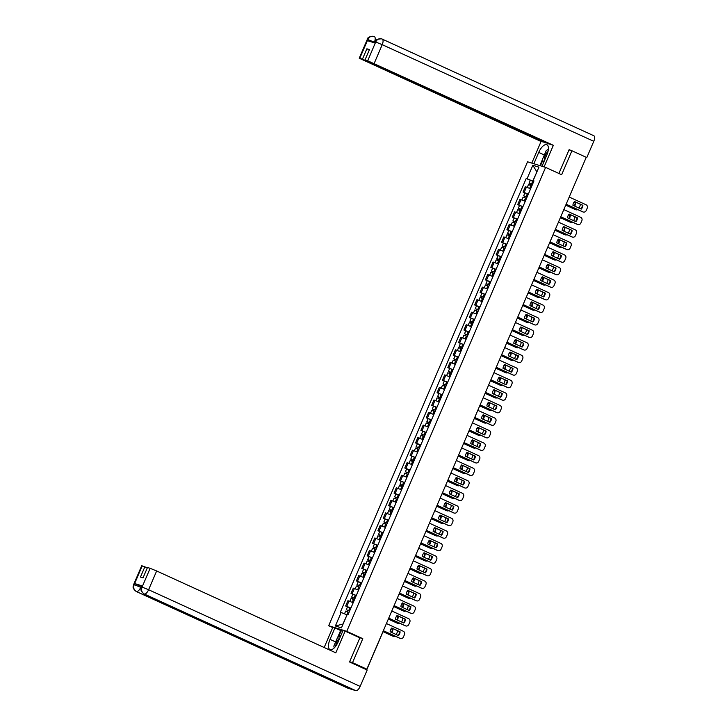 <?xml version="1.0" encoding="UTF-8"?>
<svg xmlns="http://www.w3.org/2000/svg" width="727" height="727" viewBox="0 0 727 727"><rect width="100%" height="100%" fill="white"/><g stroke="black" fill="none" stroke-linecap="round" stroke-linejoin="round"><path stroke-width="1.09" d="M332.721 627.574L328.686 625.729L346.761 631.345L545.604 167.392L561.653 174.725L571.922 150.762L586.244 157.305L366.853 669.176L352.531 662.633L362.8 638.669L346.761 631.345M545.604 167.392L527.538 161.785L328.686 625.729M365.663 669.34L366.772 669.667L366.008 668.913M366.853 669.176L363.654 668.186L365.89 669.203M349.642 661.734L352.531 662.633M571.922 150.762L569.032 149.862M586.062 157.723L570.45 194.145M530.61 188.766L525.339 186.757L523.058 192.064L528.338 194.073M524.912 192.909L523.058 192.064M525.23 201.306L519.959 199.298L517.688 204.605L522.958 206.613M519.532 205.45L517.688 204.605M519.86 213.856L514.58 211.839L512.308 217.146L517.588 219.163M514.153 217.991L512.308 217.146M514.48 226.397L509.209 224.389L506.928 229.696L512.208 231.704M508.782 230.532L506.928 229.696M509.109 238.938L503.829 236.929L501.557 242.236L506.828 244.245M503.402 243.082L501.557 242.236M503.729 251.487L498.458 249.47L496.177 254.777L501.457 256.795M498.031 255.622L496.177 254.777M498.349 264.028L493.079 262.011L490.807 267.318L496.078 269.335M492.652 268.163L490.807 267.318M492.979 276.569L487.699 274.561L485.427 279.868L490.707 281.876M487.272 280.713L485.427 279.868M487.599 289.11L482.328 287.101L480.047 292.408L485.327 294.417M481.901 293.254L480.047 292.408M482.228 301.66L476.948 299.642L474.676 304.949L479.947 306.967M476.521 305.794L474.676 304.949M476.848 314.2L471.578 312.192L469.297 317.499L474.577 319.507M474.513 319.644L469.297 317.499M471.469 326.741L466.198 324.733L463.926 330.04L469.197 332.048M469.142 332.184L463.926 330.04M466.098 339.291L460.818 337.273L458.546 342.581L463.826 344.598M460.391 343.426L458.546 342.581M460.718 351.832L455.447 349.823L453.166 355.13L458.446 357.139M458.383 357.275L453.166 355.13M455.347 364.372L450.068 362.364L447.796 367.671L453.066 369.679M453.012 369.816L447.796 367.671M449.968 376.922L444.697 374.905L442.416 380.212L447.696 382.229M447.632 382.366L442.416 380.212M444.588 389.463L439.317 387.455L437.045 392.762L442.316 394.77M442.261 394.906L437.045 392.762M439.217 402.004L433.937 399.995L431.665 405.302L436.945 407.311M433.51 406.148L431.665 405.302M433.837 414.544L428.567 412.536L426.286 417.843L431.565 419.852M428.139 418.688L426.286 417.843M428.467 427.094L423.187 425.077L420.915 430.384L426.186 432.401M422.76 431.229L420.915 430.384M423.087 439.635L417.816 437.627L415.535 442.934L420.815 444.942M417.389 443.779L415.535 442.934M417.707 452.176L412.436 450.167L410.164 455.475L415.435 457.483M412.009 456.32L410.164 455.475M412.336 464.726L407.056 462.708L404.785 468.015L410.064 470.033M406.629 468.86L404.785 468.015M406.956 477.266L401.686 475.258L399.405 480.565L404.685 482.574M401.259 481.41L399.405 480.565M401.586 489.807L396.306 487.799L394.034 493.106L399.305 495.114M395.879 493.951L394.034 493.106M396.206 502.357L390.935 500.34L388.654 505.647L393.934 507.664M390.508 506.492L388.654 505.647M390.826 514.898L385.555 512.889L383.283 518.197L388.554 520.205M385.128 519.033L383.283 518.197M385.455 527.438L380.176 525.43L377.904 530.737L383.184 532.746M383.12 532.882L377.904 530.737M380.076 539.988L374.805 537.971L372.524 543.278L377.804 545.295M374.378 544.123L372.524 543.278M374.705 552.529L369.425 550.512L367.153 555.819L372.424 557.836M372.369 557.972L367.153 555.819M369.325 565.07L364.054 563.062L361.773 568.369L367.053 570.377M366.99 570.513L361.773 568.369M363.945 577.611L358.675 575.602L356.403 580.909L361.673 582.918M358.247 581.754L356.403 580.909M358.575 590.16L353.295 588.143L351.023 593.45L356.303 595.468M356.239 595.604L351.023 593.45M353.195 602.701L347.924 600.693L345.643 606L350.923 608.008M347.497 606.845L345.643 606M532.782 181.096L527.057 178.76L532.846 165.256L536.88 171.89L532.782 181.096L533.718 181.523M532.846 165.256L538.916 167.137L533.127 180.65L533.891 181.105M347.015 614.869L342.935 624.066L335.374 625.983L341.445 627.874L347.233 614.36L348.088 614.624L533.981 180.914L533.127 180.65M335.374 625.983L341.163 612.479L346.897 614.815M527.057 178.76L526.203 178.497L340.318 612.216L341.163 612.479M359.256 637.57L362.8 638.669M533.654 181.668L526.203 178.497M574.503 201.57L582.409 205.178A5.471 4.935 -72.8 0 1 580.837 208.913M583.045 211.939A2.626 2.372 -72.8 0 1 582.554 211.784L566.115 204.269M582.881 205.323L574.548 201.515A5.471 4.935 -72.8 0 0 572.921 205.296L581.264 209.103A5.471 4.935 -72.8 0 0 582.881 205.323L582.409 205.178M566.133 204.214L583.027 211.93A2.626 2.372 107.2 0 0 586.216 210.503L587.216 208.167A2.626 2.372 107.2 0 0 586.089 204.778L569.205 197.053M532.391 184.613L529.056 183.231L530.301 180.332M532.409 184.558L529.056 183.231M573.93 202.297L575.648 203.078A5.471 4.935 107.2 0 1 574.648 206.086M530.11 185.185L530.674 183.867M565.76 205.096L575.793 209.685A2.626 2.372 107.2 0 0 577.783 209.603M579.056 208.095L579.992 205.932A2.626 2.372 107.2 0 0 580.146 204.142M531.828 185.93L528.474 184.594L527.275 187.393M573.894 202.342L575.648 203.078M574.212 205.886A5.471 4.935 107.2 0 0 575.184 202.933M575.82 209.694A2.626 2.372 -72.8 0 1 575.33 209.54L575.793 209.685M565.733 205.159L575.33 209.54M529.656 184.994L530.165 183.813M569.123 214.111L577.038 217.718A5.471 4.935 -72.8 0 1 575.457 221.453M577.674 224.489A2.626 2.372 -72.8 0 1 577.183 224.325L560.735 216.819M577.502 217.873L569.168 214.065A5.471 4.935 -72.8 0 0 567.551 217.836L575.884 221.644A5.471 4.935 -72.8 0 0 577.502 217.873L577.038 217.718M560.762 216.755L577.647 224.47A2.626 2.372 107.2 0 0 580.846 223.044L581.845 220.717A2.626 2.372 107.2 0 0 580.719 217.318L563.825 209.603M563.752 226.651L571.658 230.268A5.471 4.935 -72.8 0 1 570.086 233.994M572.294 237.029A2.626 2.372 -72.8 0 1 571.804 236.875L555.355 229.359M572.131 230.414L563.788 226.606A5.471 4.935 -72.8 0 0 562.171 230.386L570.504 234.194A5.471 4.935 -72.8 0 0 572.131 230.414L571.658 230.268M555.383 229.305L572.276 237.02A2.626 2.372 107.2 0 0 575.466 235.593L576.466 233.258A2.626 2.372 107.2 0 0 575.339 229.859L558.454 222.144M542.006 166.274L546.858 154.942A9.851 4.226 -65.4 0 0 546.886 144.718A9.851 4.226 -65.4 0 0 538.725 152.416L533.872 163.748M544.078 166.919L553.347 145.3L548.485 143.792L364.999 59.959L367.689 60.795L375.75 41.893L375.187 43.075L367.408 40.667L367.889 39.449L359.738 58.324L359.229 58.224L541.061 141.483L546.059 142.674M531.791 163.102L541.061 141.483M553.347 145.3L367.689 60.795M593.677 135.676A5.389 2.308 114.6 0 1 593.795 135.722A5.389 2.308 114.6 0 1 593.777 141.311L586.762 157.677L586.162 157.495M364.999 59.959L369.443 49.581L366.881 48.791L362.437 59.16L359.738 58.324M362.437 59.16L545.922 142.992M571.004 150.48L569.132 149.626L558.918 173.471M586.762 157.677L586.198 157.414M366.881 48.791L369.307 49.899M548.394 148.944A9.851 4.226 -65.4 0 0 547.758 149.608M539.87 165.611L542.551 159.358M542.815 160.276L540.452 165.792M374.696 42.92L375.65 41.993M375.759 41.884C377.249 39.067 379.367 38.113 382.12 39.031L381.539 38.813C377.049 39.094 374.923 40.121 375.132 41.893M367.889 39.449C369.398 36.632 371.524 35.678 374.278 36.595L373.769 36.395C369.598 36.386 367.435 37.404 367.271 39.449L367.789 39.549M335.638 641.932L330.022 639.369A9.851 4.226 -65.4 0 0 329.994 649.593A9.851 4.226 -65.4 0 0 338.155 641.886L343.053 630.473L345.125 631.118L335.819 652.828L156.65 570.968L148.599 589.742L360.156 686.397L367.171 670.03L349.542 661.979L359.874 637.852L345.125 631.118M330.022 639.369L334.92 627.946L332.839 627.301L324.178 647.503M342.653 631.399L334.92 627.946M142.21 565.851L134.168 584.626L133.65 584.535L141.701 565.76L147.336 567.805M360.156 686.397A5.389 2.308 114.6 0 1 355.812 690.65L312.637 670.921A5.389 2.308 114.6 0 1 312.537 670.885A5.389 2.308 114.6 0 1 312.446 670.839M306.34 668.058A5.389 2.308 114.6 0 1 304.795 668.495L347.969 688.215L355.812 690.65M142.492 585.98L141.511 586.971L142.492 585.98L134.722 583.572L141.211 586.216L140.738 587.307A5.389 2.308 114.6 0 1 136.422 591.56L304.795 668.495L312.637 670.921L144.264 593.995C141.774 592.523 141.02 590.26 142.01 587.198L150.162 568.323L156.65 570.968M144.909 566.687L140.456 577.065L143.028 577.856L147.472 567.487L150.162 568.323M141.211 586.216L141.738 586.462M337.646 637.434L340.599 630.545M341.181 630.727L338.546 636.87M141.302 587.561L134.259 584.662L134.722 583.572M133.65 584.535C133.786 586.207 131.114 587.307 136.294 591.524A5.389 2.308 114.6 0 0 136.422 591.569C133.922 590.079 133.168 587.816 134.15 584.772L134.259 584.662M548.022 151.425A5.689 2.445 -65.4 0 0 544.641 160.113M543.514 162.757L542.515 159.24L546.241 150.562L548.376 149.217M339.818 638.006A5.689 2.445 -65.4 0 0 335.81 646.058M334.284 647.857L333.811 646.185L337.537 637.506L340.954 635.362M527.011 197.153L523.676 195.772L524.921 192.882L528.275 194.209M527.039 197.108L523.676 195.772M568.55 214.838L570.277 215.628A5.471 4.935 107.2 0 1 569.277 218.627M524.73 197.726L525.294 196.417M560.381 217.646L570.422 222.226A2.626 2.372 107.2 0 0 572.403 222.144M573.685 220.644L574.612 218.473A2.626 2.372 107.2 0 0 574.775 216.691M526.448 198.471L523.095 197.144L521.895 199.934M568.514 214.892L570.277 215.628M568.841 218.427A5.471 4.935 107.2 0 0 569.804 215.483M570.441 222.244A2.626 2.372 -72.8 0 1 569.95 222.08L570.422 222.226M560.353 217.7L569.95 222.08M524.276 197.544L524.785 196.354M521.641 209.703L518.306 208.313L519.541 205.423L522.904 206.75M521.659 209.649L518.306 208.313M563.171 227.378L564.897 228.169A5.471 4.935 107.2 0 1 563.898 231.168M519.36 210.267L519.923 208.958M555.001 230.186L565.043 234.776A2.626 2.372 107.2 0 0 567.024 234.685M568.305 233.185L569.232 231.013A2.626 2.372 107.2 0 0 569.395 229.232M521.077 211.012L517.715 209.685L516.524 212.475M563.143 227.433L564.897 228.169M563.461 230.968A5.471 4.935 107.2 0 0 564.425 228.024M565.07 234.785A2.626 2.372 -72.8 0 1 564.57 234.63L565.043 234.776M554.983 230.241L564.57 234.63M518.905 210.085L519.414 208.894M558.372 239.192L566.278 242.809A5.471 4.935 -72.8 0 1 564.706 246.544M566.924 249.57A2.626 2.372 -72.8 0 1 566.424 249.416L549.985 241.9M566.751 242.954L558.418 239.147A5.471 4.935 -72.8 0 0 556.8 242.927L565.133 246.735A5.471 4.935 -72.8 0 0 566.751 242.954L566.278 242.809M550.012 241.846L566.896 249.561A2.626 2.372 107.2 0 0 570.086 248.134L571.086 245.799A2.626 2.372 107.2 0 0 569.968 242.4L553.074 234.685M552.993 251.742L560.908 255.35A5.471 4.935 -72.8 0 1 559.327 259.085M561.544 262.111A2.626 2.372 -72.8 0 1 561.053 261.956L544.605 254.45M561.371 255.495L553.038 251.687A5.471 4.935 -72.8 0 0 551.42 255.468L559.754 259.275A5.471 4.935 -72.8 0 0 561.371 255.495L560.908 255.35M544.632 254.386L561.517 262.102A2.626 2.372 107.2 0 0 564.715 260.675L565.715 258.349A2.626 2.372 107.2 0 0 564.588 254.95L547.704 247.235M547.622 264.283L555.528 267.899A5.471 4.935 -72.8 0 1 553.956 271.625M539.252 266.927L556.146 274.652A2.626 2.372 -72.8 0 1 555.673 274.497L539.234 266.991M556.001 268.045L547.667 264.237A5.471 4.935 -72.8 0 0 546.041 268.018L554.383 271.825A5.471 4.935 -72.8 0 0 556.001 268.045L555.528 267.899M555.673 274.497L556.146 274.652A2.626 2.372 107.2 0 0 559.336 273.225L560.335 270.889A2.626 2.372 107.2 0 0 559.208 267.491L542.324 259.775M516.261 222.244L512.926 220.863L514.171 217.964L517.524 219.3M516.288 222.189L512.926 220.863M557.8 239.928L559.526 240.71A5.471 4.935 107.2 0 1 558.518 243.718M513.98 222.816L514.543 221.499M549.63 242.727L559.672 247.316A2.626 2.372 107.2 0 0 561.653 247.235M562.925 245.726L563.861 243.563A2.626 2.372 107.2 0 0 564.016 241.773M515.697 223.562L512.344 222.226L511.145 225.016M557.763 239.974L559.526 240.71M558.091 243.518A5.471 4.935 107.2 0 0 559.054 240.564M559.69 247.325A2.626 2.372 -72.8 0 1 559.199 247.171L559.672 247.316M549.603 242.791L559.199 247.171M513.526 222.626L514.034 221.444M510.881 234.785L507.555 233.403L508.791 230.504L512.144 231.84M510.908 234.739L507.555 233.403M552.42 252.469L554.147 253.26A5.471 4.935 107.2 0 1 553.147 256.258M508.609 235.357L509.164 234.049M544.25 255.277L554.292 259.857A2.626 2.372 107.2 0 0 556.273 259.775M557.554 258.276L558.481 256.104A2.626 2.372 107.2 0 0 558.645 254.323M510.318 236.102L506.964 234.766L505.765 237.565M552.384 252.523L554.147 253.26M552.711 256.058A5.471 4.935 107.2 0 0 553.674 253.105M554.319 259.875A2.626 2.372 -72.8 0 1 553.82 259.712L554.292 259.857M544.232 255.331L553.82 259.712M508.155 235.175L508.664 233.985M505.51 247.334L502.175 245.944L503.42 243.054L506.774 244.381M505.529 247.28L502.175 245.944M547.049 265.01L548.767 265.8A5.471 4.935 107.2 0 1 547.767 268.799M503.229 247.898L503.793 246.589M538.88 267.818L548.912 272.407A2.626 2.372 107.2 0 0 550.902 272.316M552.175 270.817L553.111 268.645A2.626 2.372 107.2 0 0 553.265 266.864M504.947 248.643L501.594 247.316L500.394 250.106M547.013 265.064L548.767 265.8M547.331 268.599A5.471 4.935 107.2 0 0 548.303 265.655M548.94 272.416A2.626 2.372 -72.8 0 1 548.449 272.262L548.912 272.407M538.852 267.872L548.449 272.262M502.775 247.716L503.284 246.526M542.242 276.823L550.157 280.44A5.471 4.935 -72.8 0 1 548.576 284.175M550.793 287.201A2.626 2.372 -72.8 0 1 550.303 287.047L533.854 279.531M550.621 280.586L542.287 276.778A5.471 4.935 -72.8 0 0 540.67 280.558L549.003 284.366A5.471 4.935 -72.8 0 0 550.621 280.586L550.157 280.44M533.882 279.477L550.766 287.192A2.626 2.372 107.2 0 0 553.965 285.766L554.965 283.43A2.626 2.372 107.2 0 0 553.838 280.031L536.944 272.316M500.131 259.875L496.795 258.494L498.04 255.595L501.394 256.931M500.158 259.821L496.795 258.494M541.67 277.55L543.396 278.341A5.471 4.935 107.2 0 1 542.397 281.349M497.85 260.448L498.413 259.13M533.5 280.358L543.542 284.948A2.626 2.372 107.2 0 0 545.523 284.866M546.804 283.357L547.731 281.185A2.626 2.372 107.2 0 0 547.894 279.404M499.567 261.193L496.214 259.857L495.014 262.647M541.633 277.605L543.396 278.341M541.96 281.149A5.471 4.935 107.2 0 0 542.924 278.196M543.56 284.957A2.626 2.372 -72.8 0 1 543.069 284.802L543.542 284.948M533.473 280.422L543.069 284.802M497.395 260.257L497.904 259.076M536.871 289.373L544.777 292.981A5.471 4.935 -72.8 0 1 543.205 296.716M545.414 299.742A2.626 2.372 -72.8 0 1 544.923 299.588L528.474 292.072M545.25 293.126L536.908 289.319A5.471 4.935 -72.8 0 0 535.29 293.099L543.623 296.907A5.471 4.935 -72.8 0 0 545.25 293.126L544.777 292.981M528.502 292.018L545.395 299.733A2.626 2.372 107.2 0 0 548.585 298.306L549.585 295.98A2.626 2.372 107.2 0 0 548.458 292.581L531.573 284.866M494.76 272.416L491.425 271.035L492.661 268.136L496.023 269.472M494.778 272.361L491.425 271.035M536.29 290.1L538.016 290.882A5.471 4.935 107.2 0 1 537.017 293.89M492.479 272.988L493.042 271.671M528.12 292.908L538.162 297.488A2.626 2.372 107.2 0 0 540.143 297.407M541.424 295.898L542.351 293.735A2.626 2.372 107.2 0 0 542.515 291.954M494.196 273.734L490.834 272.398L489.644 275.197M536.262 290.155L538.016 290.882M536.581 293.69A5.471 4.935 107.2 0 0 537.544 290.736M538.189 297.497A2.626 2.372 -72.8 0 1 537.689 297.343L538.162 297.488M528.102 292.963L537.689 297.343M492.025 272.807L492.533 271.616M531.492 301.914L539.398 305.531A5.471 4.935 -72.8 0 1 537.826 309.257M523.131 304.558L540.016 312.274A2.626 2.372 -72.8 0 1 539.543 312.128L523.104 304.622M539.87 305.676L531.537 301.869A5.471 4.935 -72.8 0 0 529.919 305.64L538.253 309.457A5.471 4.935 -72.8 0 0 539.87 305.676L539.398 305.531M539.543 312.128L540.016 312.274A2.626 2.372 107.2 0 0 543.205 310.856L544.205 308.521A2.626 2.372 107.2 0 0 543.087 305.122L526.194 297.407M489.38 284.966L486.045 283.575L487.29 280.686L490.643 282.012M489.407 284.911L486.045 283.575M530.919 302.641L532.646 303.432A5.471 4.935 107.2 0 1 531.637 306.43M487.099 285.529L487.663 284.221M522.749 305.449L532.791 310.038A2.626 2.372 107.2 0 0 534.772 309.947M536.044 308.448L536.98 306.276A2.626 2.372 107.2 0 0 537.135 304.495M488.817 286.274L485.463 284.948L484.264 287.738M530.883 302.696L532.646 303.432M531.21 306.231A5.471 4.935 107.2 0 0 532.173 303.286M532.809 310.047A2.626 2.372 -72.8 0 1 532.318 309.884L532.791 310.038M522.722 305.504L532.318 309.884M486.645 285.347L487.154 284.157M526.112 314.455L534.027 318.072A5.471 4.935 -72.8 0 1 532.446 321.797M534.663 324.833A2.626 2.372 -72.8 0 1 534.172 324.678L517.724 317.163M534.49 318.217L526.157 314.409A5.471 4.935 -72.8 0 0 524.54 318.19L532.873 321.997A5.471 4.935 -72.8 0 0 534.49 318.217L534.027 318.072M517.751 317.108L534.636 324.824A2.626 2.372 107.2 0 0 537.835 323.397L538.834 321.061A2.626 2.372 107.2 0 0 537.707 317.663L520.823 309.947M484 297.507L480.674 296.125L481.91 293.226L485.263 294.562M484.028 297.452L480.674 296.125M525.539 315.182L527.266 315.972A5.471 4.935 107.2 0 1 526.266 318.971M481.728 298.079L482.283 296.761M517.37 317.99L527.411 322.579A2.626 2.372 107.2 0 0 529.392 322.497M530.674 320.989L531.601 318.817A2.626 2.372 107.2 0 0 531.764 317.036M483.437 298.824L480.084 297.488L478.884 300.278M525.503 315.236L527.266 315.972M525.83 318.78A5.471 4.935 107.2 0 0 526.793 315.827M527.438 322.588A2.626 2.372 -72.8 0 1 526.939 322.434L527.411 322.579M517.351 318.044L526.939 322.434M481.274 297.888L481.783 296.707M520.741 327.005L528.647 330.612A5.471 4.935 -72.8 0 1 527.075 334.347M529.283 337.373A2.626 2.372 -72.8 0 1 528.793 337.219L512.353 329.704M529.12 330.758L520.786 326.95A5.471 4.935 -72.8 0 0 519.16 330.73L527.502 334.538A5.471 4.935 -72.8 0 0 529.12 330.758L528.647 330.612M512.371 329.649L529.265 337.364A2.626 2.372 107.2 0 0 532.455 335.938L533.454 333.611A2.626 2.372 107.2 0 0 532.328 330.212L515.443 322.497M478.63 310.047L475.294 308.666L476.539 305.767L479.893 307.103M478.648 309.993L475.294 308.666M520.168 327.732L521.886 328.513A5.471 4.935 107.2 0 1 520.886 331.521M476.349 310.62L476.912 309.302M511.999 330.531L522.031 335.12A2.626 2.372 107.2 0 0 524.022 335.038M525.294 333.529L526.23 331.367A2.626 2.372 107.2 0 0 526.384 329.576M478.066 311.365L474.713 310.029L473.513 312.828M520.132 327.777L521.886 328.513M520.45 331.321A5.471 4.935 107.2 0 0 521.423 328.368M522.059 335.129A2.626 2.372 -72.8 0 1 521.568 334.974L522.031 335.12M511.972 330.594L521.568 334.974M475.894 310.429L476.403 309.248M515.361 339.545L523.276 343.162A5.471 4.935 -72.8 0 1 521.695 346.888M507.001 342.19L523.885 349.905A2.626 2.372 -72.8 0 1 523.422 349.76L506.973 342.253M523.74 343.308L515.407 339.5A5.471 4.935 -72.8 0 0 513.789 343.271L522.122 347.079A5.471 4.935 -72.8 0 0 523.74 343.308L523.276 343.162M523.422 349.76L523.885 349.905A2.626 2.372 107.2 0 0 527.084 348.478L528.084 346.152A2.626 2.372 107.2 0 0 526.957 342.753L510.063 335.038M473.25 322.597L469.915 321.207L471.16 318.317M473.277 322.543L469.915 321.207M514.789 340.272L516.515 341.063A5.471 4.935 107.2 0 1 515.516 344.062M470.969 323.161L471.532 321.852M506.619 343.08L516.661 347.66A2.626 2.372 107.2 0 0 518.642 347.579M519.923 346.079L520.85 343.907A2.626 2.372 107.2 0 0 521.014 342.126M472.686 323.906L469.333 322.579L468.133 325.369M514.752 340.327L516.515 341.063M515.079 343.862A5.471 4.935 107.2 0 0 516.043 340.918M516.679 347.679A2.626 2.372 -72.8 0 1 516.188 347.515L516.661 347.66M506.592 343.135L516.188 347.515M470.514 322.979L471.023 321.788M509.99 352.086L517.897 355.703A5.471 4.935 -72.8 0 1 516.324 359.429M501.621 354.74L518.515 362.455A2.626 2.372 -72.8 0 1 518.042 362.31L501.603 354.794M518.369 355.848L510.036 352.041A5.471 4.935 -72.8 0 0 508.409 355.821L516.743 359.629A5.471 4.935 -72.8 0 0 518.369 355.848L517.897 355.703M518.042 362.31L518.515 362.455A2.626 2.372 107.2 0 0 521.704 361.028L522.704 358.693A2.626 2.372 107.2 0 0 521.577 355.294L504.692 347.579M467.879 335.138L464.544 333.748L465.78 330.858M467.897 335.083L464.544 333.748M509.409 352.813L511.136 353.604A5.471 4.935 107.2 0 1 510.136 356.603M465.598 335.701L466.161 334.393M501.239 355.621L511.281 360.21A2.626 2.372 107.2 0 0 513.262 360.119M514.543 358.62L515.47 356.448A2.626 2.372 107.2 0 0 515.634 354.667M467.316 336.447L463.953 335.12L462.763 337.91M509.382 352.868L511.136 353.604M509.7 356.412A5.471 4.935 107.2 0 0 510.663 353.458M511.308 360.219A2.626 2.372 -72.8 0 1 510.808 360.065L511.281 360.21M501.221 355.676L510.808 360.065M465.144 335.52L465.653 334.329M504.611 364.627L512.517 368.244A5.471 4.935 -72.8 0 1 510.945 371.979M513.162 375.005A2.626 2.372 -72.8 0 1 512.662 374.85L496.223 367.335M512.989 368.389L504.656 364.581A5.471 4.935 -72.8 0 0 503.039 368.362L511.372 372.169A5.471 4.935 -72.8 0 0 512.989 368.389L512.517 368.244M496.25 367.28L513.135 374.996A2.626 2.372 107.2 0 0 516.324 373.569L517.324 371.233A2.626 2.372 107.2 0 0 516.206 367.835L499.313 360.119M462.499 347.679L459.164 346.297L460.409 343.398L463.762 344.734M462.526 347.624L459.164 346.297M504.038 365.363L505.765 366.144A5.471 4.935 107.2 0 1 504.756 369.152M460.218 348.251L460.782 346.933M495.869 368.162L505.91 372.751A2.626 2.372 107.2 0 0 507.891 372.669M509.164 371.161L510.1 368.998A2.626 2.372 107.2 0 0 510.254 367.208M461.936 348.996L458.583 347.66L457.383 350.45M504.002 365.408L505.765 366.144M504.329 368.952A5.471 4.935 107.2 0 0 505.292 365.999M505.928 372.76A2.626 2.372 -72.8 0 1 505.438 372.606L505.91 372.751M495.841 368.225L505.438 372.606M459.764 348.06L460.273 346.879M499.231 377.177L507.146 380.784A5.471 4.935 -72.8 0 1 505.565 384.519M490.87 379.821L507.755 387.536A2.626 2.372 -72.8 0 1 507.292 387.391L490.843 379.885M507.61 380.93L499.276 377.122A5.471 4.935 -72.8 0 0 497.659 380.903L505.992 384.71A5.471 4.935 -72.8 0 0 507.61 380.93L507.146 380.784M507.292 387.391L507.755 387.536A2.626 2.372 107.2 0 0 510.954 386.11L511.953 383.783A2.626 2.372 107.2 0 0 510.827 380.385L493.942 372.669M457.119 360.219L453.793 358.838L455.029 355.948M457.147 360.174L453.793 358.838M498.658 377.904L500.385 378.694A5.471 4.935 107.2 0 1 499.385 381.693M454.848 360.792L455.402 359.483M490.489 380.712L500.53 385.292A2.626 2.372 107.2 0 0 502.511 385.21M503.793 383.711L504.72 381.539A2.626 2.372 107.2 0 0 504.883 379.758M456.556 361.537L453.203 360.201L452.003 363M498.622 377.958L500.385 378.694M498.949 381.493A5.471 4.935 107.2 0 0 499.912 378.549M500.558 385.31A2.626 2.372 -72.8 0 1 500.058 385.146L500.53 385.292M490.471 380.766L500.058 385.146M454.393 360.61L454.902 359.42M493.86 389.717L501.766 393.334A5.471 4.935 -72.8 0 1 500.194 397.06M485.491 392.371L502.384 400.086A2.626 2.372 -72.8 0 1 501.912 399.941L485.472 392.426M502.239 393.48L493.906 389.672A5.471 4.935 -72.8 0 0 492.279 393.452L500.621 397.26A5.471 4.935 -72.8 0 0 502.239 393.48L501.766 393.334M501.912 399.941L502.384 400.086A2.626 2.372 107.2 0 0 505.574 398.66L506.574 396.324A2.626 2.372 107.2 0 0 505.447 392.925L488.562 385.21M451.749 372.769L448.414 371.379L449.659 368.489M451.767 372.715L448.414 371.379M493.288 390.444L495.005 391.235A5.471 4.935 107.2 0 1 494.006 394.234M449.468 373.333L450.031 372.024M485.118 393.252L495.151 397.842A2.626 2.372 107.2 0 0 497.141 397.751M498.413 396.251L499.349 394.079A2.626 2.372 107.2 0 0 499.504 392.298M451.185 374.078L447.832 372.751L446.632 375.541M493.251 390.499L495.005 391.235M493.569 394.034A5.471 4.935 107.2 0 0 494.542 391.09M495.178 397.851A2.626 2.372 -72.8 0 1 494.687 397.696L495.151 397.842M485.091 393.307L494.687 397.696M449.013 373.151L449.522 371.96M488.48 402.258L496.396 405.875A5.471 4.935 -72.8 0 1 494.814 409.61M497.032 412.636A2.626 2.372 -72.8 0 1 496.541 412.482L480.093 404.966M496.859 406.02L488.526 402.213A5.471 4.935 -72.8 0 0 486.908 405.993L495.241 409.801A5.471 4.935 -72.8 0 0 496.859 406.02L496.396 405.875M480.12 404.912L497.004 412.627A2.626 2.372 107.2 0 0 500.203 411.2L501.203 408.865A2.626 2.372 107.2 0 0 500.076 405.466L483.182 397.751M446.369 385.31L443.034 383.929L444.279 381.03M446.396 385.255L443.034 383.929M487.908 402.985L489.634 403.776A5.471 4.935 107.2 0 1 488.635 406.784M444.088 385.883L444.651 384.565M479.738 405.793L489.78 410.382A2.626 2.372 107.2 0 0 491.761 410.301M493.042 408.792L493.969 406.62A2.626 2.372 107.2 0 0 494.133 404.839M445.805 386.628L442.452 385.292L441.253 388.082M487.872 403.04L489.634 403.776M488.199 406.584A5.471 4.935 107.2 0 0 489.162 403.63M489.798 410.392A2.626 2.372 -72.8 0 1 489.307 410.237L489.78 410.382M479.711 405.857L489.307 410.237M443.634 385.692L444.142 384.51M483.11 414.808L491.016 418.416A5.471 4.935 -72.8 0 1 489.444 422.151M474.74 417.452L491.634 425.168A2.626 2.372 -72.8 0 1 491.161 425.022L474.722 417.507M491.488 418.561L483.155 414.753A5.471 4.935 -72.8 0 0 481.528 418.534L489.862 422.342A5.471 4.935 -72.8 0 0 491.488 418.561L491.016 418.416M491.161 425.022L491.634 425.168A2.626 2.372 107.2 0 0 494.823 423.741L495.823 421.415A2.626 2.372 107.2 0 0 494.696 418.016L477.812 410.301M440.998 397.851L437.663 396.469L438.899 393.571M441.016 397.805L437.663 396.469M482.528 415.535L484.255 416.317A5.471 4.935 107.2 0 1 483.255 419.325M438.717 398.423L439.281 397.115M474.358 418.343L484.4 422.923A2.626 2.372 107.2 0 0 486.381 422.841M487.663 421.342L488.589 419.17A2.626 2.372 107.2 0 0 488.753 417.389M440.435 399.168L437.072 397.833L435.882 400.632M482.501 415.59L484.255 416.317M482.819 419.125A5.471 4.935 107.2 0 0 483.782 416.171M484.427 422.932A2.626 2.372 -72.8 0 1 483.928 422.778L484.4 422.923M474.34 418.398L483.928 422.778M438.263 398.242L438.772 397.051M477.73 427.349L485.636 430.966A5.471 4.935 -72.8 0 1 484.064 434.691M486.281 437.727A2.626 2.372 -72.8 0 1 485.781 437.563L469.342 430.057M486.109 431.111L477.775 427.303A5.471 4.935 -72.8 0 0 476.158 431.084L484.491 434.891A5.471 4.935 -72.8 0 0 486.109 431.111L485.636 430.966M469.369 429.993L486.254 437.709A2.626 2.372 107.2 0 0 489.444 436.291L490.443 433.955A2.626 2.372 107.2 0 0 489.326 430.557L472.432 422.841M435.618 410.401L432.283 409.01L433.528 406.12L436.882 407.447M435.646 410.346L432.283 409.01M477.157 428.076L478.884 428.866A5.471 4.935 107.2 0 1 477.875 431.865M433.337 410.964L433.901 409.655M468.988 430.884L479.029 435.473A2.626 2.372 107.2 0 0 481.01 435.382M482.283 433.883L483.219 431.711A2.626 2.372 107.2 0 0 483.373 429.93M435.055 411.709L431.702 410.382L430.502 413.172M477.121 428.13L478.884 428.866M477.448 431.665A5.471 4.935 107.2 0 0 478.411 428.721M479.048 435.482A2.626 2.372 -72.8 0 1 478.557 435.328L479.029 435.473M468.96 430.938L478.557 435.328M432.883 410.782L433.392 409.592M472.35 439.89L480.265 443.506A5.471 4.935 -72.8 0 1 478.684 447.241M480.901 450.267A2.626 2.372 -72.8 0 1 480.411 450.113L463.962 442.598M480.729 443.652L472.396 439.844A5.471 4.935 -72.8 0 0 470.778 443.624L479.111 447.432A5.471 4.935 -72.8 0 0 480.729 443.652L480.265 443.506M463.99 442.543L480.874 450.258A2.626 2.372 107.2 0 0 484.073 448.832L485.073 446.496A2.626 2.372 107.2 0 0 483.946 443.097L467.061 435.382M430.239 422.941L426.913 421.56L428.148 418.661L431.502 419.997M430.266 422.887L426.913 421.56M471.778 440.617L473.504 441.407A5.471 4.935 107.2 0 1 472.505 444.415M427.967 423.514L428.521 422.196M463.608 443.425L473.65 448.014A2.626 2.372 107.2 0 0 475.631 447.932M476.912 446.423L477.839 444.252A2.626 2.372 107.2 0 0 478.002 442.47M429.675 424.259L426.322 422.923L425.122 425.713M471.741 440.671L473.504 441.407M472.068 444.215A5.471 4.935 107.2 0 0 473.032 441.262M473.677 448.023A2.626 2.372 -72.8 0 1 473.177 447.868L473.65 448.014M463.59 443.488L473.177 447.868M427.512 423.323L428.021 422.142M466.979 452.439L474.885 456.047A5.471 4.935 -72.8 0 1 473.313 459.782M475.531 462.808A2.626 2.372 -72.8 0 1 475.031 462.654L458.592 455.138M475.358 456.192L467.025 452.385A5.471 4.935 -72.8 0 0 465.398 456.165L473.74 459.973A5.471 4.935 -72.8 0 0 475.358 456.192L474.885 456.047M458.61 455.084L475.503 462.799A2.626 2.372 107.2 0 0 478.693 461.372L479.693 459.046A2.626 2.372 107.2 0 0 478.566 455.647L461.681 447.932M424.868 435.482L421.533 434.101L422.778 431.202L426.131 432.538M424.886 435.428L421.533 434.101M466.407 453.166L468.124 453.948A5.471 4.935 107.2 0 1 467.125 456.956M422.587 436.055L423.15 434.737M458.237 455.965L468.27 460.554A2.626 2.372 107.2 0 0 470.26 460.473M471.532 458.964L472.468 456.801A2.626 2.372 107.2 0 0 472.623 455.011M424.304 436.8L420.951 435.464L419.752 438.263M466.37 453.221L468.124 453.948M466.689 456.756A5.471 4.935 107.2 0 0 467.661 453.802M468.297 460.564A2.626 2.372 -72.8 0 1 467.806 460.409L468.27 460.554M458.21 456.029L467.806 460.409M422.133 435.864L422.641 434.682M461.6 464.98L469.515 468.597A5.471 4.935 -72.8 0 1 467.934 472.323M470.151 475.358A2.626 2.372 -72.8 0 1 469.66 475.194L453.212 467.688M469.978 468.742L461.645 464.935A5.471 4.935 -72.8 0 0 460.027 468.706L468.361 472.514A5.471 4.935 -72.8 0 0 469.978 468.742L469.515 468.597M453.239 467.625L470.124 475.34A2.626 2.372 107.2 0 0 473.322 473.913L474.322 471.587A2.626 2.372 107.2 0 0 473.195 468.188L456.302 460.473M419.488 448.032L416.153 446.642L417.398 443.752L420.751 445.078M419.515 447.977L416.153 446.642M461.027 465.707L462.754 466.498A5.471 4.935 107.2 0 1 461.754 469.497M417.207 448.595L417.771 447.287M452.857 468.515L462.899 473.095A2.626 2.372 107.2 0 0 464.88 473.013M466.161 471.514L467.088 469.342A2.626 2.372 107.2 0 0 467.252 467.561M418.925 449.341L415.571 448.014L414.372 450.804M460.991 465.762L462.754 466.498M461.318 469.297A5.471 4.935 107.2 0 0 462.281 466.352M462.917 473.113A2.626 2.372 -72.8 0 1 462.427 472.95L462.899 473.095M452.83 468.57L462.427 472.95M416.753 448.414L417.262 447.223M456.229 477.521L464.135 481.138A5.471 4.935 -72.8 0 1 462.563 484.864M464.771 487.899A2.626 2.372 -72.8 0 1 464.28 487.744L447.841 480.229M464.608 481.283L456.274 477.475A5.471 4.935 -72.8 0 0 454.648 481.256L462.981 485.063A5.471 4.935 -72.8 0 0 464.608 481.283L464.135 481.138M447.859 480.174L464.753 487.89A2.626 2.372 107.2 0 0 467.943 486.463L468.942 484.127A2.626 2.372 107.2 0 0 467.815 480.729L450.931 473.013M414.117 460.573L410.782 459.182L412.018 456.292L415.381 457.628M414.136 460.518L410.782 459.182M455.647 478.248L457.374 479.038A5.471 4.935 107.2 0 1 456.374 482.037M411.836 461.136L412.4 459.827M447.478 481.056L457.519 485.645A2.626 2.372 107.2 0 0 459.5 485.563M460.782 484.055L461.709 481.883A2.626 2.372 107.2 0 0 461.872 480.102M413.554 461.881L410.192 460.554L409.001 463.344M455.62 478.302L457.374 479.038M455.938 481.847A5.471 4.935 107.2 0 0 456.901 478.893M457.547 485.654A2.626 2.372 -72.8 0 1 457.047 485.5L457.519 485.645M447.459 481.11L457.047 485.5M411.382 460.954L411.891 459.773M450.849 490.071L458.755 493.678A5.471 4.935 -72.8 0 1 457.183 497.413M459.4 500.44A2.626 2.372 -72.8 0 1 458.901 500.285L442.461 492.77M459.228 493.824L450.894 490.016A5.471 4.935 -72.8 0 0 449.277 493.797L457.61 497.604A5.471 4.935 -72.8 0 0 459.228 493.824L458.755 493.678M442.489 492.715L459.373 500.43A2.626 2.372 107.2 0 0 462.563 499.004L463.562 496.668A2.626 2.372 107.2 0 0 462.445 493.279L445.551 485.554M408.738 473.113L405.402 471.732L406.647 468.833L410.001 470.169M408.765 473.059L405.402 471.732M450.277 490.798L452.003 491.579A5.471 4.935 107.2 0 1 450.994 494.587M406.457 473.686L407.02 472.368M442.107 493.597L452.149 498.186A2.626 2.372 107.2 0 0 454.13 498.104M455.411 496.596L456.338 494.433A2.626 2.372 107.2 0 0 456.492 492.642M408.174 474.431L404.821 473.095L403.621 475.894M450.24 490.843L452.003 491.579M450.567 494.387A5.471 4.935 107.2 0 0 451.531 491.434M452.167 498.195A2.626 2.372 -72.8 0 1 451.676 498.04L452.149 498.186M442.08 493.66L451.676 498.04M406.002 473.495L406.511 472.314M445.469 502.611L453.384 506.219A5.471 4.935 -72.8 0 1 451.803 509.954M437.109 505.256L453.993 512.971A2.626 2.372 -72.8 0 1 453.53 512.826L437.081 505.32M453.848 506.374L445.515 502.566A5.471 4.935 -72.8 0 0 443.897 506.337L452.23 510.145A5.471 4.935 -72.8 0 0 453.848 506.374L453.384 506.219M453.53 512.826L453.993 512.971A2.626 2.372 107.2 0 0 457.192 511.544L458.192 509.218A2.626 2.372 107.2 0 0 457.065 505.819L440.18 498.104M403.358 485.654L400.032 484.273L401.268 481.383L404.621 482.71M403.385 485.609L400.032 484.273M444.897 503.338L446.623 504.129A5.471 4.935 107.2 0 1 445.624 507.128M401.086 486.227L401.64 484.918M436.727 506.146L446.769 510.727A2.626 2.372 107.2 0 0 448.75 510.645M450.031 509.145L450.958 506.973A2.626 2.372 107.2 0 0 451.122 505.192M402.794 486.972L399.441 485.645L398.242 488.435M444.86 503.393L446.623 504.129M445.188 506.928A5.471 4.935 107.2 0 0 446.151 503.984M446.796 510.745A2.626 2.372 -72.8 0 1 446.296 510.581L446.769 510.727M436.709 506.201L446.296 510.581M400.632 486.045L401.14 484.854M440.099 515.152L448.005 518.769A5.471 4.935 -72.8 0 1 446.433 522.495M448.65 525.53A2.626 2.372 -72.8 0 1 448.15 525.376L431.711 517.86M448.477 518.914L440.144 515.107A5.471 4.935 -72.8 0 0 438.517 518.887L446.86 522.695A5.471 4.935 -72.8 0 0 448.477 518.914L448.005 518.769M431.729 517.806L448.623 525.521A2.626 2.372 107.2 0 0 451.812 524.094L452.812 521.759A2.626 2.372 107.2 0 0 451.685 518.36L434.801 510.645M397.987 498.204L394.652 496.814L395.897 493.924L399.25 495.251M398.005 498.149L394.652 496.814M439.526 515.879L441.244 516.67A5.471 4.935 107.2 0 1 440.244 519.669M395.706 498.767L396.27 497.459M431.356 518.687L441.389 523.276A2.626 2.372 107.2 0 0 443.379 523.186M444.651 521.686L445.587 519.514A2.626 2.372 107.2 0 0 445.742 517.733M397.424 499.513L394.07 498.186L392.871 500.976M439.49 515.934L441.244 516.67M439.808 519.469A5.471 4.935 107.2 0 0 440.78 516.524M441.416 523.286A2.626 2.372 -72.8 0 1 440.925 523.131L441.389 523.276M431.329 518.742L440.925 523.131M395.252 498.586L395.761 497.395M434.719 527.693L442.634 531.31A5.471 4.935 -72.8 0 1 441.053 535.045M443.27 538.071A2.626 2.372 -72.8 0 1 442.779 537.916L426.331 530.401M443.097 531.455L434.764 527.648A5.471 4.935 -72.8 0 0 433.147 531.428L441.48 535.236A5.471 4.935 -72.8 0 0 443.097 531.455L442.634 531.31M426.358 530.346L443.243 538.062A2.626 2.372 107.2 0 0 446.442 536.635L447.441 534.3A2.626 2.372 107.2 0 0 446.314 530.901L429.421 523.186M392.607 510.745L389.272 509.363L390.517 506.465L393.87 507.8M392.635 510.69L389.272 509.363M434.146 528.429L435.873 529.211A5.471 4.935 107.2 0 1 434.873 532.219M390.326 511.317L390.89 510M425.977 531.228L436.018 535.817A2.626 2.372 107.2 0 0 437.999 535.735M439.281 534.227L440.208 532.064A2.626 2.372 107.2 0 0 440.371 530.274M392.044 512.062L388.691 510.727L387.491 513.516M434.11 528.474L435.873 529.211M434.437 532.019A5.471 4.935 107.2 0 0 435.4 529.065M436.036 535.826A2.626 2.372 -72.8 0 1 435.546 535.672L436.018 535.817M425.949 531.292L435.546 535.672M389.872 511.126L390.381 509.945M429.348 540.243L437.254 543.851A5.471 4.935 -72.8 0 1 435.682 547.585M420.978 542.887L437.872 550.603A2.626 2.372 -72.8 0 1 437.4 550.457L420.96 542.951M437.727 543.996L429.393 540.188A5.471 4.935 -72.8 0 0 427.767 543.969L436.1 547.776A5.471 4.935 -72.8 0 0 437.727 543.996L437.254 543.851M437.4 550.457L437.872 550.603A2.626 2.372 107.2 0 0 441.062 549.176L442.061 546.849A2.626 2.372 107.2 0 0 440.935 543.451L424.05 535.735M387.237 523.286L383.901 521.904L385.137 519.005L388.5 520.341M387.255 523.24L383.901 521.904M428.766 540.97L430.493 541.76A5.471 4.935 107.2 0 1 429.493 544.759M384.956 523.858L385.519 522.549M420.597 543.778L430.638 548.358A2.626 2.372 107.2 0 0 432.62 548.276M433.901 546.777L434.828 544.605A2.626 2.372 107.2 0 0 434.991 542.824M386.673 524.603L383.311 523.267L382.12 526.066M428.739 541.024L430.493 541.76M429.057 544.559A5.471 4.935 107.2 0 0 430.02 541.606M430.666 548.376A2.626 2.372 -72.8 0 1 430.166 548.213L430.638 548.358M420.579 543.832L430.166 548.213M384.501 523.676L385.01 522.486M423.968 552.784L431.874 556.4A5.471 4.935 -72.8 0 1 430.302 560.126M432.52 563.161A2.626 2.372 -72.8 0 1 432.02 562.998L415.58 555.492M432.347 556.546L424.014 552.738A5.471 4.935 -72.8 0 0 422.396 556.518L430.729 560.326A5.471 4.935 -72.8 0 0 432.347 556.546L431.874 556.4M415.608 555.428L432.492 563.152A2.626 2.372 107.2 0 0 435.682 561.726L436.682 559.39A2.626 2.372 107.2 0 0 435.564 555.991L418.67 548.276M381.857 535.835L378.522 534.445L379.767 531.555M381.884 535.781L378.522 534.445M423.396 553.511L425.122 554.301A5.471 4.935 107.2 0 1 424.114 557.3M379.576 536.399L380.139 535.09M415.226 556.319L425.268 560.908A2.626 2.372 107.2 0 0 427.249 560.817M428.53 559.317L429.457 557.146A2.626 2.372 107.2 0 0 429.612 555.364M381.293 537.144L377.94 535.817L376.74 538.607M423.359 553.565L425.122 554.301M423.687 557.1A5.471 4.935 107.2 0 0 424.65 554.156M425.286 560.917A2.626 2.372 -72.8 0 1 424.795 560.762L425.268 560.908M415.199 556.373L424.795 560.762M379.121 536.217L379.63 535.027M418.588 565.324L426.504 568.941A5.471 4.935 -72.8 0 1 424.922 572.676M427.14 575.702A2.626 2.372 -72.8 0 1 426.649 575.548L410.201 568.032M426.967 569.087L418.634 565.279A5.471 4.935 -72.8 0 0 417.016 569.059L425.35 572.867A5.471 4.935 -72.8 0 0 426.967 569.087L426.504 568.941M410.228 567.978L427.112 575.693A2.626 2.372 107.2 0 0 430.311 574.266L431.311 571.931A2.626 2.372 107.2 0 0 430.184 568.532L413.299 560.817M376.477 548.376L373.151 546.995L374.387 544.096L377.74 545.432M376.504 548.322L373.151 546.995M418.016 566.051L419.743 566.842A5.471 4.935 107.2 0 1 418.743 569.85M374.205 548.949L374.759 547.631M409.846 568.859L419.888 573.449A2.626 2.372 107.2 0 0 421.869 573.367M423.15 571.858L424.077 569.686A2.626 2.372 107.2 0 0 424.241 567.905M375.914 549.694L372.56 548.358L371.361 551.148M417.98 566.106L419.743 566.842M418.307 569.65A5.471 4.935 107.2 0 0 419.27 566.697M419.915 573.458A2.626 2.372 -72.8 0 1 419.415 573.303L419.888 573.449M409.828 568.923L419.415 573.303M373.751 548.758L374.26 547.576M413.218 577.874L421.124 581.482A5.471 4.935 -72.8 0 1 419.552 585.217M404.848 580.519L421.742 588.234A2.626 2.372 -72.8 0 1 421.269 588.088L404.83 580.573M421.596 581.627L413.263 577.82A5.471 4.935 -72.8 0 0 411.636 581.6L419.979 585.408A5.471 4.935 -72.8 0 0 421.596 581.627L421.124 581.482M421.269 588.088L421.742 588.234A2.626 2.372 107.2 0 0 424.931 586.807L425.931 584.481A2.626 2.372 107.2 0 0 424.804 581.082L407.92 573.367M371.106 560.917L367.771 559.536L369.016 556.637M371.124 560.862L367.771 559.536M412.645 578.601L414.363 579.383A5.471 4.935 107.2 0 1 413.363 582.391M368.825 561.489L369.389 560.172M404.476 581.409L414.508 585.989A2.626 2.372 107.2 0 0 416.498 585.907M417.771 584.399L418.707 582.236A2.626 2.372 107.2 0 0 418.861 580.455M370.543 562.235L367.19 560.899L365.99 563.698M412.609 578.656L414.363 579.383M412.927 582.191A5.471 4.935 107.2 0 0 413.899 579.237M414.535 585.998A2.626 2.372 -72.8 0 1 414.045 585.844L414.508 585.989M404.448 581.464L414.045 585.844M368.371 561.308L368.88 560.117M407.838 590.415L415.753 594.032A5.471 4.935 -72.8 0 1 414.172 597.758M416.389 600.793A2.626 2.372 -72.8 0 1 415.899 600.629L399.45 593.123M416.217 594.177L407.883 590.369A5.471 4.935 -72.8 0 0 406.266 594.141L414.599 597.957A5.471 4.935 -72.8 0 0 416.217 594.177L415.753 594.032M399.477 593.059L416.362 600.775A2.626 2.372 107.2 0 0 419.561 599.357L420.56 597.021A2.626 2.372 107.2 0 0 419.434 593.623L402.54 585.907M365.726 573.467L362.391 572.076L363.636 569.186M365.754 573.412L362.391 572.076M407.265 591.142L408.992 591.932A5.471 4.935 107.2 0 1 407.992 594.931M363.445 574.03L364.009 572.722M399.096 593.95L409.137 598.539A2.626 2.372 107.2 0 0 411.118 598.448M412.4 596.949L413.327 594.777A2.626 2.372 107.2 0 0 413.49 592.996M365.163 574.775L361.81 573.449L360.61 576.238M407.229 591.196L408.992 591.932M407.556 594.731A5.471 4.935 107.2 0 0 408.519 591.787M409.156 598.548A2.626 2.372 -72.8 0 1 408.665 598.385L409.137 598.539M399.068 594.004L408.665 598.385M363 573.848L363.5 572.658M402.467 602.956L410.373 606.572A5.471 4.935 -72.8 0 1 408.801 610.298M411.009 613.334A2.626 2.372 -72.8 0 1 410.519 613.179L394.079 605.664M410.846 606.718L402.513 602.91A5.471 4.935 -72.8 0 0 400.886 606.691L409.219 610.498A5.471 4.935 -72.8 0 0 410.846 606.718L410.373 606.572M394.098 605.609L410.991 613.324A2.626 2.372 107.2 0 0 414.181 611.898L415.181 609.562A2.626 2.372 107.2 0 0 414.054 606.164L397.169 598.448M360.356 586.007L357.021 584.626L358.257 581.727L361.619 583.063M360.374 585.953L357.021 584.626M401.886 603.683L403.612 604.473A5.471 4.935 107.2 0 1 402.613 607.472M358.075 586.58L358.638 585.262M393.716 606.491L403.758 611.08A2.626 2.372 107.2 0 0 405.739 610.998M407.02 609.49L407.947 607.318A2.626 2.372 107.2 0 0 408.111 605.536M359.792 587.325L356.43 585.989L355.239 588.779M401.858 603.737L403.612 604.473M402.176 607.281A5.471 4.935 107.2 0 0 403.14 604.328M403.785 611.089A2.626 2.372 -72.8 0 1 403.285 610.934L403.758 611.08M393.698 606.545L403.285 610.934M357.62 586.389L358.129 585.208M397.087 615.505L404.994 619.113A5.471 4.935 -72.8 0 1 403.421 622.848M388.727 618.15L405.611 625.865A2.626 2.372 -72.8 0 1 405.139 625.72L388.7 618.204M405.466 619.259L397.133 615.451A5.471 4.935 -72.8 0 0 395.515 619.231L403.848 623.039A5.471 4.935 -72.8 0 0 405.466 619.259L404.994 619.113M405.139 625.72L405.611 625.865A2.626 2.372 107.2 0 0 408.801 624.438L409.801 622.112A2.626 2.372 107.2 0 0 408.683 618.713L391.789 610.998M354.976 598.548L351.641 597.167L352.886 594.268M355.003 598.494L351.641 597.167M396.515 616.232L398.242 617.014A5.471 4.935 107.2 0 1 397.233 620.022M352.695 599.121L353.258 597.803M388.345 619.031L398.387 623.621A2.626 2.372 107.2 0 0 400.368 623.539M401.649 622.03L402.576 619.867A2.626 2.372 107.2 0 0 402.731 618.077M354.412 599.866L351.059 598.53L349.86 601.329M396.479 616.278L398.242 617.014M396.806 619.822A5.471 4.935 107.2 0 0 397.769 616.869M398.405 623.63A2.626 2.372 -72.8 0 1 397.914 623.475L398.387 623.621M388.318 619.095L397.914 623.475M352.241 598.93L352.749 597.748M391.708 628.046L399.623 631.663A5.471 4.935 -72.8 0 1 398.042 635.389M400.259 638.424A2.626 2.372 -72.8 0 1 399.768 638.261L383.32 630.754M400.086 631.808L391.753 628.001A5.471 4.935 -72.8 0 0 390.135 631.772L398.469 635.58A5.471 4.935 -72.8 0 0 400.086 631.808L399.623 631.663M383.347 630.691L400.232 638.406A2.626 2.372 107.2 0 0 403.43 636.979L404.43 634.653A2.626 2.372 107.2 0 0 403.303 631.254L386.419 623.539M349.596 611.098L346.27 609.708L347.506 606.818L350.859 608.145M349.623 611.043L346.27 609.708M391.135 628.773L392.862 629.564A5.471 4.935 107.2 0 1 391.862 632.563M347.324 611.661L347.879 610.353M382.965 631.581L393.007 636.161A2.626 2.372 107.2 0 0 394.988 636.08M396.27 634.58L397.196 632.408A2.626 2.372 107.2 0 0 397.36 630.627M349.033 612.407L345.679 611.08L344.498 613.833M391.099 628.828L392.862 629.564M391.426 632.363A5.471 4.935 107.2 0 0 392.389 629.418M393.034 636.18A2.626 2.372 -72.8 0 1 392.535 636.016L393.007 636.161M382.947 631.636L392.535 636.016M346.87 611.48L347.379 610.289M352.122 593.795L354.403 588.488M357.502 581.255L359.774 575.948M362.882 568.705L365.154 563.398M368.253 556.164L370.525 550.857M373.633 543.623L375.904 538.316M379.003 531.083L381.284 525.775M384.383 518.533L386.655 513.226M389.763 505.992L392.035 500.685M395.134 493.451L397.405 488.144M400.513 480.901L402.785 475.594M405.884 468.361L408.165 463.054M411.264 455.82L413.536 450.513M416.644 443.27L418.916 437.963M422.014 430.729L424.286 425.422M427.394 418.189L429.666 412.881M432.765 405.639L435.046 400.332M438.145 393.098L440.417 387.791M443.525 380.557L445.796 375.25M448.895 368.016L451.167 362.709M454.275 355.467L456.547 350.16M459.646 342.926L461.927 337.619M465.026 330.385L467.297 325.078M470.405 317.835L472.677 312.528M475.776 305.295L478.048 299.987M481.156 292.754L483.428 287.447M486.527 280.204L488.808 274.897M491.906 267.663L494.178 262.356M497.286 255.122L499.558 249.815M502.657 242.582L504.929 237.275M508.037 230.032L510.309 224.725M513.407 217.491L515.688 212.184M518.787 204.95L521.059 199.643M524.167 192.401L526.439 187.093M346.752 606.336L349.024 601.029M570.431 194.2L570.55 194.218A1.754 1.754 0 0 1 570.186 194.754M583.027 211.93L582.554 211.784M531.464 184.149L532.709 181.25M529.665 188.357L530.883 185.512M577.647 224.47L577.183 224.325M572.276 237.02L571.804 236.875M593.777 141.311L382.22 44.665L374.178 63.44M374.887 42.466L374.141 42.748M544.341 154.987L538.725 152.416M374.478 36.686L374.378 36.632A5.389 2.308 114.6 0 1 374.36 42.221L367.88 39.576M374.278 36.595A5.389 2.308 114.6 0 1 374.378 36.632L373.842 36.423M382.12 39.031A5.389 2.308 114.6 0 1 382.238 39.076A5.389 2.308 114.6 0 1 382.22 44.665L375.741 42.021M142.119 587.098L148.599 589.742A5.389 2.308 114.6 0 1 144.264 593.995A5.389 2.308 114.6 0 1 144.164 593.959A5.389 2.308 114.6 0 1 144.01 593.877M347.851 688.169L136.294 591.524A5.389 2.308 114.6 0 1 136.122 591.414M526.094 196.69L527.329 193.791M524.285 200.897L525.503 198.053M520.714 209.231L521.959 206.341M518.914 213.438L520.132 210.603M566.896 249.561L566.424 249.416M561.517 262.102L561.053 261.956M515.343 221.78L516.579 218.882M513.535 225.988L514.752 223.144M509.963 234.321L511.199 231.422M508.155 238.529L509.373 235.684M504.583 246.862L505.828 243.972M502.784 251.069L504.002 248.234M550.766 287.192L550.303 287.047M499.213 259.412L500.449 256.513M497.404 263.619L498.622 260.775M545.395 299.733L544.923 299.588M493.833 271.953L495.078 269.054M492.034 276.16L493.251 273.316M488.462 284.493L489.698 281.603M486.654 288.701L487.872 285.865M534.636 324.824L534.172 324.678M483.082 297.034L484.318 294.144M481.274 301.251L482.492 298.406M529.265 337.364L528.793 337.219M477.703 309.584L478.948 306.685M475.903 313.791L477.121 310.947M472.332 322.125L473.568 319.226M470.523 326.332L471.741 323.488M466.952 334.665L468.197 331.776M465.153 338.873L466.37 336.038M513.135 374.996L512.662 374.85M461.581 347.215L462.817 344.316M459.773 351.423L460.991 348.578M456.202 359.756L457.437 356.857M454.393 363.963L455.611 361.119M450.822 372.297L452.067 369.407M449.022 376.504L450.24 373.669M497.004 412.627L496.541 412.482M445.451 384.847L446.687 381.948M443.643 389.054L444.86 386.21M440.071 397.387L441.316 394.488M438.272 401.595L439.49 398.75M486.254 437.709L485.781 437.563M434.701 409.928L435.936 407.038M432.892 414.136L434.11 411.3M480.874 450.258L480.411 450.113M429.321 422.469L430.557 419.579M427.512 426.685L428.73 423.841M475.503 462.799L475.031 462.654M423.941 435.019L425.186 432.12M422.142 439.226L423.359 436.382M470.124 475.34L469.66 475.194M418.57 447.559L419.806 444.67M416.762 451.767L417.98 448.922M464.753 487.89L464.28 487.744M413.19 460.1L414.435 457.21M411.391 464.317L412.609 461.472M459.373 500.43L458.901 500.285M407.82 472.65L409.056 469.751M406.011 476.857L407.229 474.013M402.44 485.191L403.676 482.292M400.632 489.398L401.849 486.554M448.623 525.521L448.15 525.376M397.06 497.731L398.305 494.842M395.261 501.939L396.479 499.104M443.243 538.062L442.779 537.916M391.689 510.281L392.925 507.382M389.881 514.489L391.099 511.644M386.31 522.822L387.555 519.923M384.51 527.03L385.728 524.185M432.492 563.152L432.02 562.998M380.939 535.363L382.175 532.473M379.13 539.57L380.348 536.735M427.112 575.693L426.649 575.548M375.559 547.913L376.795 545.014M373.751 552.12L374.968 549.276M370.179 560.453L371.424 557.554M368.38 564.661L369.598 561.817M416.362 600.775L415.899 600.629M364.809 572.994L366.044 570.104M363 577.202L364.218 574.366M410.991 613.324L410.519 613.179M359.429 585.535L360.674 582.645M357.629 589.751L358.847 586.907M354.058 598.085L355.294 595.186M352.25 602.292L353.467 599.448M400.232 638.406L399.768 638.261M348.678 610.625L349.914 607.727M346.888 614.815L348.088 611.989M366.772 669.667L382.384 633.244A1.754 1.754 0 0 0 382.529 632.608M583.281 212.03L582.809 211.884M575.584 209.64L576.048 209.785M577.901 224.57L577.438 224.425M572.531 237.111L572.058 236.966M381.611 38.831L593.795 135.722M367.271 39.449L359.229 58.224M141.511 586.971C141.638 588.634 138.984 589.751 144.164 593.959L312.537 670.885M570.204 222.18L570.677 222.326M564.824 234.721L565.297 234.866M567.151 249.661L566.678 249.515M561.771 262.202L561.308 262.056M556.4 274.742L555.928 274.597M559.454 247.271L559.926 247.416M554.074 259.812L554.547 259.957M548.703 272.352L549.167 272.498M551.021 287.292L550.557 287.138M543.323 284.902L543.796 285.048M545.65 299.833L545.177 299.688M537.944 297.443L538.416 297.588M540.27 312.374L539.798 312.228M532.573 309.984L533.045 310.129M534.89 324.914L534.427 324.769M527.193 322.534L527.666 322.679M529.52 337.464L529.047 337.319M521.822 335.074L522.286 335.22M524.14 350.005L523.676 349.86M516.443 347.615L516.915 347.76M518.769 362.546L518.296 362.4M511.063 360.156L511.535 360.301M513.389 375.096L512.917 374.95M505.692 372.706L506.165 372.851M508.009 387.636L507.546 387.491M500.312 385.246L500.785 385.392M502.639 400.177L502.166 400.032M494.942 397.787L495.405 397.933M497.259 412.727L496.795 412.582M489.562 410.337L490.034 410.482M491.888 425.268L491.416 425.122M484.182 422.878L484.655 423.023M486.508 437.808L486.036 437.663M478.811 435.418L479.284 435.564M481.129 450.349L480.665 450.204M473.431 447.968L473.904 448.114M475.758 462.899L475.285 462.754M468.061 460.509L468.524 460.654M470.378 475.44L469.915 475.294M462.681 473.05L463.154 473.195M465.007 487.981L464.535 487.835M457.301 485.591L457.774 485.745M459.628 500.53L459.155 500.385M451.93 498.14L452.403 498.286M454.257 513.071L453.784 512.926M446.551 510.681L447.023 510.827M448.877 525.612L448.405 525.467M441.18 523.222L441.643 523.367M443.497 538.162L443.034 538.016M435.8 535.772L436.273 535.917M438.127 550.702L437.654 550.557M430.429 548.312L430.893 548.458M432.747 563.243L432.274 563.098M425.05 560.853L425.522 560.999M427.376 575.793L426.903 575.639M419.67 573.403L420.142 573.548M421.996 588.334L421.524 588.188M414.299 585.944L414.763 586.089M416.616 600.875L416.153 600.729M408.919 598.485L409.392 598.63M411.246 613.415L410.773 613.27M403.549 611.034L404.012 611.18M405.866 625.965L405.393 625.82M398.169 623.575L398.641 623.721M400.495 638.506L400.023 638.361M392.789 636.116L393.262 636.261"/></g></svg>
